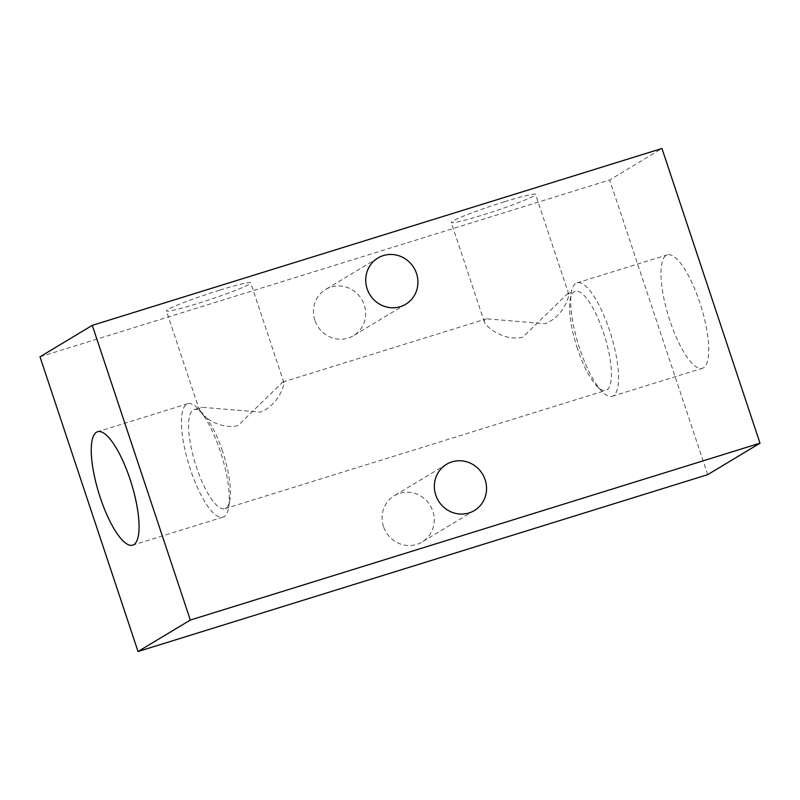 <?xml version="1.0" encoding="UTF-8"?>
<svg xmlns="http://www.w3.org/2000/svg" width="800" height="800" viewBox="0 0 800 800"><rect width="100%" height="100%" fill="white"/><g stroke="black" fill="none" stroke-linecap="round" stroke-linejoin="round"><path stroke-width="0.6" stroke-dasharray="4 3" d="M237.95 425.61C219.22 429.98 201.78 415.81 199.58 410.64C199.05 408.99 199.75 407.86 201.67 407.26L260.35 412.14C278.23 405.2 284.37 385.41 283.9 382.59L282.72 382.09L237.95 425.61M219.76 290.13A44.44 2.98 -18.4 0 1 250.73 282.84A44.44 2.98 -18.4 0 1 209.5 299.7A44.44 2.98 -18.4 0 1 166.39 310.89A44.44 2.98 -18.4 0 1 219.76 290.13M522.79 337.18C504.06 341.54 486.62 327.38 484.42 322.21C483.89 320.56 484.59 319.43 486.51 318.82L545.19 323.7C563.07 316.77 569.21 296.98 568.75 294.16L567.56 293.66L522.79 337.18M504.6 201.7A44.44 2.98 -18.4 0 1 535.57 194.41A44.44 2.98 -18.4 0 1 494.35 211.26A44.44 2.98 -18.4 0 1 451.24 222.46A44.44 2.98 -18.4 0 1 504.6 201.7M314.86 320.25A26.98 25.79 -121 0 1 325.64 289.47A26.98 25.79 -121 0 1 361.64 299.29A26.98 25.79 -121 0 1 353.45 335.7A26.98 25.79 -121 0 1 314.86 320.25M383.48 526.54A26.98 25.79 -121 0 1 394.26 495.76A26.98 25.79 -121 0 1 430.26 505.58A26.98 25.79 -121 0 1 422.08 541.99A26.98 25.79 -121 0 1 383.48 526.54M220.32 451.43A59.38 17 -107.2 0 0 198.16 408.72A59.38 17 -107.2 0 0 187.75 403.72A59.38 17 -107.2 0 0 189.13 465.47A59.38 17 -107.2 0 0 222.96 517.14A59.38 17 -107.2 0 0 228.71 507.12A59.38 17 -107.2 0 0 220.32 451.43M222.55 451.29A51.88 14.85 -107.2 0 0 203.19 413.97A51.88 14.85 -107.2 0 0 194.1 409.6A51.88 14.85 -107.2 0 0 196.41 467.02A51.88 14.85 -107.2 0 0 224.86 508.7A51.88 14.85 -107.2 0 0 229.88 499.95A51.88 14.85 -107.2 0 0 222.55 451.29M579.68 348.57A59.38 17 72.8 0 1 571.29 292.88A59.38 17 72.8 0 1 577.04 282.86A59.38 17 72.8 0 1 610.87 334.53A59.38 17 72.8 0 1 612.25 396.28A59.38 17 72.8 0 1 601.84 391.28A59.38 17 72.8 0 1 579.68 348.57M669.88 320.57A59.38 17 72.8 0 1 667.24 254.86A59.38 17 72.8 0 1 701.07 306.53A59.38 17 72.8 0 1 702.45 368.27A59.38 17 72.8 0 1 669.88 320.57M577.45 348.71A51.88 14.85 72.8 0 1 570.12 300.05A51.88 14.85 72.8 0 1 575.14 291.3A51.88 14.85 72.8 0 1 604.7 336.45A51.88 14.85 72.8 0 1 605.9 390.4A51.88 14.85 72.8 0 1 596.81 386.03A51.88 14.85 72.8 0 1 577.45 348.71M40 356.81L609.68 179.95L661.97 148.49M707.72 474.65L609.68 179.95M283.91 382.59L250.73 282.84M199.58 410.64L166.39 310.89M568.75 294.15L535.57 194.41M484.42 322.21L451.24 222.46M377.92 258.01L325.64 289.47M405.74 304.24L353.45 335.7M446.55 464.3L394.26 495.76M474.36 510.53L422.08 541.99M187.75 403.72L97.55 431.73M222.96 517.14L132.76 545.14M203.19 413.97L198.16 408.72M229.88 499.95L228.71 507.12M612.25 396.28L702.45 368.27M577.04 282.86L667.24 254.86M596.81 386.03L601.84 391.28M570.12 300.05L571.29 292.88M224.86 508.7L605.9 390.4M194.1 409.6L201.67 407.25M282.72 382.09L486.51 318.82M567.56 293.65L575.14 291.3"/><path stroke-width="1.2" d="M367.14 288.79A26.98 25.79 -121 0 1 377.92 258.01A26.98 25.79 -121 0 1 413.92 267.83A26.98 25.79 -121 0 1 405.74 304.24A26.98 25.79 -121 0 1 367.14 288.79M435.77 495.08A26.98 25.79 -121 0 1 446.55 464.3A26.98 25.79 -121 0 1 482.55 474.12A26.98 25.79 -121 0 1 474.36 510.53A26.98 25.79 -121 0 1 435.77 495.08M130.12 479.43A59.38 17 -107.2 0 0 97.55 431.73A59.38 17 -107.2 0 0 98.93 493.47A59.38 17 -107.2 0 0 132.76 545.14A59.38 17 -107.2 0 0 130.12 479.43M661.97 148.49L760 443.19L707.72 474.65L138.03 651.51L40 356.81L92.28 325.35L661.97 148.49M92.28 325.35L190.32 620.05L760 443.19M190.32 620.05L138.03 651.51"/></g></svg>
